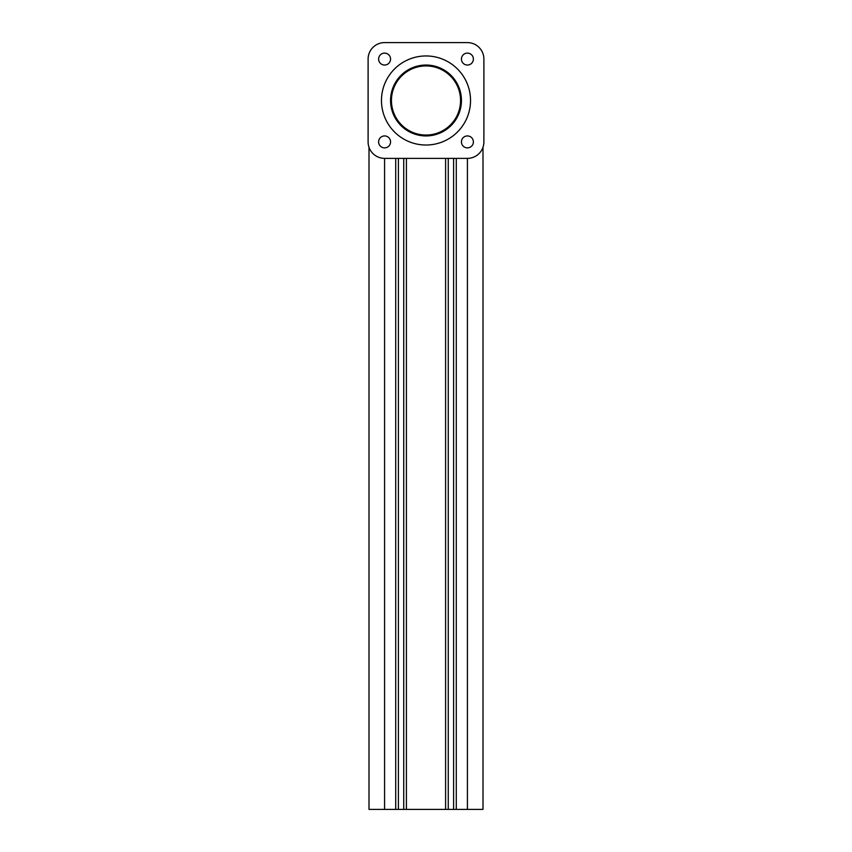 <?xml version="1.0" encoding="UTF-8"?>
<svg xmlns="http://www.w3.org/2000/svg" width="852" height="852" viewBox="0 0 852 852"><rect width="100%" height="100%" fill="white"/><g stroke="black" fill="none" stroke-linecap="round" stroke-linejoin="round"><path stroke-width="1.28" d="M473.382 59.076A5.964 5.964 0 0 0 467.418 53.112A5.964 5.964 0 0 0 461.443 59.076A5.964 5.964 0 0 0 467.418 65.04A5.964 5.964 0 0 0 473.382 59.076M390.557 59.076A5.964 5.964 0 0 0 384.582 53.112A5.964 5.964 0 0 0 378.618 59.076A5.964 5.964 0 0 0 384.582 65.04A5.964 5.964 0 0 0 390.557 59.076M390.557 141.901A5.964 5.964 0 0 0 384.582 135.937A5.964 5.964 0 0 0 378.618 141.901A5.964 5.964 0 0 0 384.582 147.865A5.964 5.964 0 0 0 390.557 141.901M473.382 141.901A5.964 5.964 0 0 0 467.418 135.937A5.964 5.964 0 0 0 461.443 141.901A5.964 5.964 0 0 0 467.418 147.865A5.964 5.964 0 0 0 473.382 141.901M461.443 100.493A35.443 35.443 0 0 1 426 135.937A35.443 35.443 0 0 1 390.557 100.493A35.443 35.443 0 0 1 426 65.04A35.443 35.443 0 0 1 461.443 100.493A35.443 35.443 0 0 0 426 65.04A35.443 35.443 0 0 0 390.557 100.493M482.999 147.247L482.999 809.4L467.418 809.4L467.418 158.376A16.476 16.476 0 0 0 483.893 141.901L483.893 59.076A16.476 16.476 0 0 0 467.418 42.6L384.582 42.6A16.476 16.476 0 0 0 368.107 59.076L368.107 141.901L368.107 59.076M368.107 141.901A16.476 16.476 0 0 0 384.582 158.376L467.418 158.376L384.582 158.376L384.582 809.4L395.722 809.4L395.722 158.376M453.605 158.376L453.605 809.4L456.278 809.4L456.278 158.376M456.278 809.4L467.418 809.4M453.605 809.4L448.269 809.4L448.269 158.376M448.269 809.4L445.596 809.4L445.596 158.376M398.395 158.376L398.395 809.4L406.404 809.4L406.404 158.376M406.404 809.4L445.596 809.4M403.731 809.4L403.731 158.376M398.395 809.4L395.722 809.4M384.582 809.4L369.001 809.4L369.001 147.247M470.528 100.493A44.528 44.528 0 0 1 426 145.021A44.528 44.528 0 0 1 381.472 100.493A44.528 44.528 0 0 1 426 55.955A44.528 44.528 0 0 1 470.528 100.493M483.893 59.076L483.893 141.901M467.418 42.6L384.582 42.6M391.441 100.493A34.559 34.559 0 0 0 426 135.042A34.559 34.559 0 0 0 460.559 100.493A34.559 34.559 0 0 0 426 65.934A34.559 34.559 0 0 0 391.441 100.493"/></g></svg>

